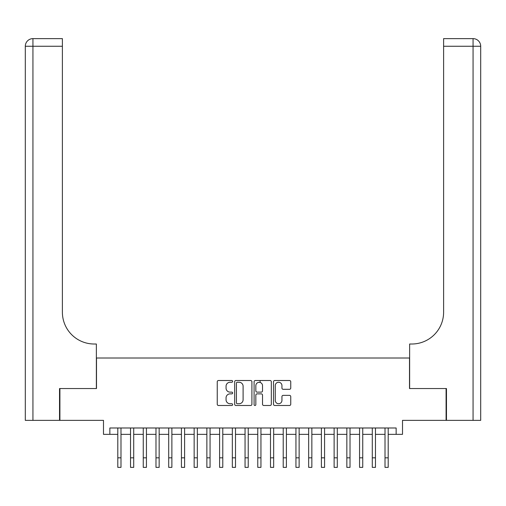 <?xml version="1.0" encoding="UTF-8"?>
<svg xmlns="http://www.w3.org/2000/svg" width="506" height="506" viewBox="0 0 506 506"><rect width="100%" height="100%" fill="white"/><g stroke="black" fill="none" stroke-linecap="round" stroke-linejoin="round"><path stroke-width="0.76" d="M232.64 381.385A0.873 0.873 0 0 0 231.767 380.506L218.497 380.506A1.246 1.246 0 0 0 217.251 381.758L217.251 404.237A1.246 1.246 0 0 0 218.497 405.489L231.767 405.489A0.873 0.873 0 0 0 232.64 404.617A0.873 0.873 0 0 0 231.767 403.737L230.053 403.737A3.997 3.997 0 0 1 226.055 399.74L226.055 397.868A3.997 3.997 0 0 1 230.053 393.87L231.767 393.87A0.873 0.873 0 0 0 232.64 392.998A0.873 0.873 0 0 0 231.767 392.125L230.053 392.125A3.997 3.997 0 0 1 226.055 388.127L226.055 386.255A3.997 3.997 0 0 1 230.053 382.258L231.767 382.258A0.873 0.873 0 0 0 232.64 381.385M289.502 389.316A1.246 1.246 0 0 0 290.748 388.064L290.748 381.758A1.246 1.246 0 0 0 289.502 380.506L274.764 380.506A1.246 1.246 0 0 0 273.512 381.758L273.512 404.237A1.246 1.246 0 0 0 274.764 405.489L289.502 405.489A1.246 1.246 0 0 0 290.748 404.237L290.748 396.622A1.246 1.246 0 0 0 289.502 395.369L283.196 395.369A1.246 1.246 0 0 0 281.943 396.622L281.943 400.398A3.34 3.34 0 0 1 278.604 403.737A3.34 3.34 0 0 1 275.264 400.398L275.264 385.597A3.34 3.34 0 0 1 278.604 382.258A3.34 3.34 0 0 1 281.943 385.597L281.943 388.064A1.246 1.246 0 0 0 283.196 389.316L289.502 389.316M109.853 434.35L109.853 427.987L396.147 427.987L396.147 434.35L402.51 434.35L402.51 420.353L446.09 420.353L446.09 388.545L409.506 388.545L409.506 358.008L96.494 358.008L96.494 388.545L59.91 388.545L59.91 420.353L103.49 420.353L103.49 434.35L117.803 434.35M251.906 381.758A1.246 1.246 0 0 0 250.66 380.506L235.922 380.506A1.246 1.246 0 0 0 234.67 381.758L234.67 404.237A1.246 1.246 0 0 0 235.922 405.489L250.66 405.489A1.246 1.246 0 0 0 251.906 404.237L251.906 381.758M255.34 380.506L270.077 380.506A1.246 1.246 0 0 1 271.33 381.758L271.33 404.237A1.246 1.246 0 0 1 270.077 405.489L263.771 405.489A1.246 1.246 0 0 1 262.525 404.237L262.525 395.123A1.246 1.246 0 0 0 261.273 393.87L257.092 393.87A1.246 1.246 0 0 0 255.84 395.123L255.84 404.617A0.873 0.873 0 0 1 254.967 405.489A0.873 0.873 0 0 1 254.094 404.617L254.094 381.758A1.246 1.246 0 0 1 255.34 380.506M120.985 434.35L130.529 434.35M133.71 434.35L143.255 434.35M146.436 434.35L155.981 434.35M159.156 434.35L168.7 434.35M171.882 434.35L181.426 434.35M184.608 434.35L194.152 434.35M197.334 434.35L206.872 434.35M210.053 434.35L219.598 434.35M222.779 434.35L232.324 434.35M235.505 434.35L245.049 434.35M248.231 434.35L257.769 434.35M260.951 434.35L270.495 434.35M273.676 434.35L283.221 434.35M286.402 434.35L295.947 434.35M299.128 434.35L308.666 434.35M311.848 434.35L321.392 434.35M324.574 434.35L334.118 434.35M337.3 434.35L346.844 434.35M350.019 434.35L359.564 434.35M362.745 434.35L372.289 434.35M375.471 434.35L385.015 434.35M388.197 434.35L396.147 434.35M237.295 382.258A0.873 0.873 0 0 0 236.422 383.131L236.422 402.865A0.873 0.873 0 0 0 237.295 403.737L239.104 403.737A3.997 3.997 0 0 0 243.101 399.74L243.101 386.255A3.997 3.997 0 0 0 239.104 382.258L237.295 382.258M262.525 385.661A3.34 3.34 0 0 0 259.18 382.321A3.34 3.34 0 0 0 255.84 385.661L255.84 390.872A1.246 1.246 0 0 0 257.092 392.125L261.273 392.125A1.246 1.246 0 0 0 262.525 390.872L262.525 385.661M117.803 457.829L120.985 457.829L120.985 467.373L117.803 467.373L117.803 427.987M120.985 457.829L120.985 427.987M59.531 388.545L96.368 388.545L96.368 344.01L94.205 344.01A31.808 31.808 0 0 1 62.39 312.202L62.39 46.261L32.934 46.261L32.934 420.353L59.531 420.353L59.531 388.545M32.934 420.353L25.3 420.353L25.3 46.261A7.634 7.634 0 0 1 32.934 38.627L62.39 38.627L62.39 46.261M94.205 344.01A31.808 31.808 0 0 1 62.39 312.202M32.934 38.627A7.634 7.634 0 0 0 25.3 46.261L32.934 46.261L32.934 38.627M446.469 388.545L409.632 388.545L409.632 344.01L411.795 344.01A31.808 31.808 0 0 0 443.61 312.202L443.61 38.627L473.066 38.627A7.634 7.634 0 0 1 480.7 46.261L480.7 420.353L446.469 420.353L446.469 388.545M480.7 344.01L480.7 46.261L443.61 46.261M411.795 344.01A31.808 31.808 0 0 0 443.61 312.202M130.529 457.829L133.71 457.829L133.71 467.373L130.529 467.373L130.529 427.987M133.71 457.829L133.71 427.987M143.255 457.829L146.436 457.829L146.436 467.373L143.255 467.373L143.255 427.987M146.436 457.829L146.436 427.987M155.981 457.829L159.156 457.829L159.156 467.373L155.981 467.373L155.981 427.987M159.156 457.829L159.156 427.987M168.7 457.829L171.882 457.829L171.882 467.373L168.7 467.373L168.7 427.987M171.882 457.829L171.882 427.987M181.426 457.829L184.608 457.829L184.608 467.373L181.426 467.373L181.426 427.987M184.608 457.829L184.608 427.987M194.152 457.829L197.334 457.829L197.334 467.373L194.152 467.373L194.152 427.987M197.334 457.829L197.334 427.987M206.872 457.829L210.053 457.829L210.053 467.373L206.872 467.373L206.872 427.987M210.053 457.829L210.053 427.987M219.598 457.829L222.779 457.829L222.779 467.373L219.598 467.373L219.598 427.987M222.779 457.829L222.779 427.987M232.324 457.829L235.505 457.829L235.505 467.373L232.324 467.373L232.324 427.987M235.505 457.829L235.505 427.987M245.049 457.829L248.231 457.829L248.231 467.373L245.049 467.373L245.049 427.987M248.231 457.829L248.231 427.987M257.769 457.829L260.951 457.829L260.951 467.373L257.769 467.373L257.769 427.987M260.951 457.829L260.951 427.987M260.128 382.454L260.128 380.506M270.495 457.829L273.676 457.829L273.676 467.373L270.495 467.373L270.495 427.987M273.676 457.829L273.676 427.987M283.221 457.829L286.402 457.829L286.402 467.373L283.221 467.373L283.221 427.987M286.402 457.829L286.402 427.987M295.947 457.829L299.128 457.829L299.128 467.373L295.947 467.373L295.947 427.987M299.128 457.829L299.128 427.987M308.666 457.829L311.848 457.829L311.848 467.373L308.666 467.373L308.666 427.987M311.848 457.829L311.848 427.987M321.392 457.829L324.574 457.829L324.574 467.373L321.392 467.373L321.392 427.987M324.574 457.829L324.574 427.987M334.118 457.829L337.3 457.829L337.3 467.373L334.118 467.373L334.118 427.987M337.3 457.829L337.3 427.987M346.844 457.829L350.019 457.829L350.019 467.373L346.844 467.373L346.844 427.987M350.019 457.829L350.019 427.987M359.564 457.829L362.745 457.829L362.745 467.373L359.564 467.373L359.564 427.987M362.745 457.829L362.745 427.987M372.289 457.829L375.471 457.829L375.471 467.373L372.289 467.373L372.289 427.987M375.471 457.829L375.471 427.987M385.015 457.829L388.197 457.829L388.197 467.373L385.015 467.373L385.015 427.987M388.197 457.829L388.197 427.987M473.066 420.353L473.066 38.627"/></g></svg>
